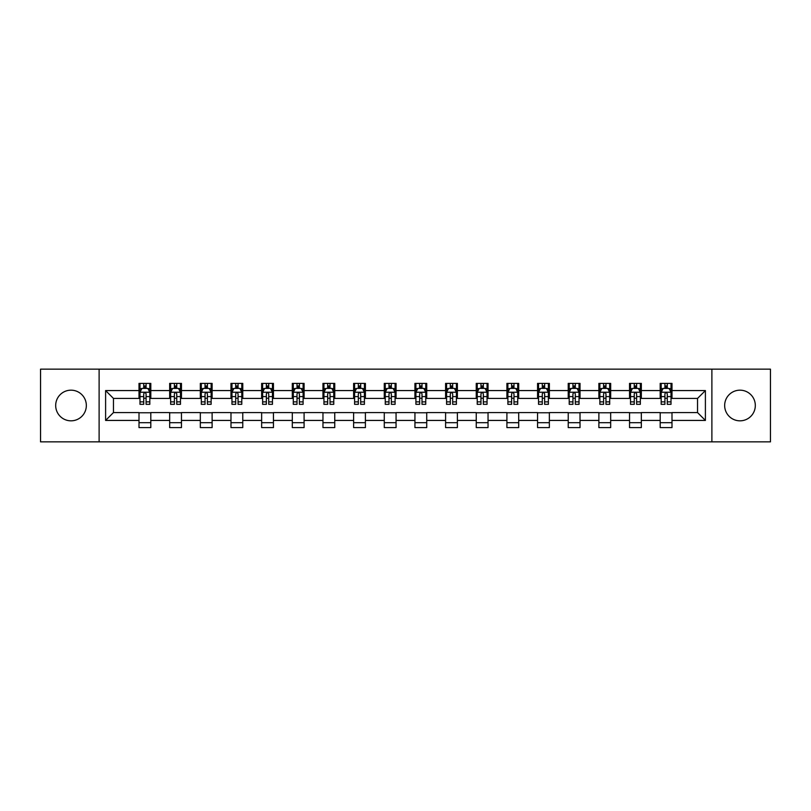 <?xml version="1.0" encoding="UTF-8"?>
<svg xmlns="http://www.w3.org/2000/svg" width="811" height="811" viewBox="0 0 811 811"><rect width="100%" height="100%" fill="white"/><g stroke="black" fill="none" stroke-linecap="round" stroke-linejoin="round"><path stroke-width="1.22" d="M739.987 390.172A15.328 15.328 0 0 0 724.659 405.5A15.328 15.328 0 0 0 739.987 420.828A15.328 15.328 0 0 0 755.315 405.5A15.328 15.328 0 0 0 739.987 390.172M71.013 390.172A15.328 15.328 0 0 0 55.685 405.5A15.328 15.328 0 0 0 71.013 420.828A15.328 15.328 0 0 0 86.341 405.5A15.328 15.328 0 0 0 71.013 390.172M711.886 441.853L770.45 441.853L770.45 369.147L711.886 369.147L711.886 441.853L99.114 441.853L99.114 369.147L40.55 369.147L40.55 441.853L99.114 441.853M711.886 369.147L99.114 369.147M671.995 390.567L671.995 383.39L660.195 383.39L660.195 390.567L641.329 390.567L641.329 383.39L629.539 383.39L629.539 390.567L610.673 390.567L610.673 383.39L598.883 383.39L598.883 390.567L580.017 390.567L580.017 383.39L568.227 383.39L568.227 390.567L549.361 390.567L549.361 383.39L537.561 383.39L537.561 390.567L518.695 390.567L518.695 383.39L506.905 383.39L506.905 390.567L488.04 390.567L488.04 383.39L476.25 383.39L476.25 390.567L457.384 390.567L457.384 383.39L445.594 383.39L445.594 390.567L426.728 390.567L426.728 383.39L414.938 383.39L414.938 390.567L396.062 390.567L396.062 383.39L384.272 383.39L384.272 390.567L365.406 390.567L365.406 383.39L353.616 383.39L353.616 390.567L334.75 390.567L334.75 383.39L322.96 383.39L322.96 390.567L304.095 390.567L304.095 383.39L292.305 383.39L292.305 390.567L273.439 390.567L273.439 383.39L261.639 383.39L261.639 390.567L242.773 390.567L242.773 383.39L230.983 383.39L230.983 390.567L212.117 390.567L212.117 383.39L200.327 383.39L200.327 390.567L181.461 390.567L181.461 383.39L169.671 383.39L169.671 390.567L150.805 390.567L150.805 383.39L139.005 383.39L139.005 390.567L105.602 390.567L105.602 420.433L113.459 412.576L139.005 412.576L139.005 427.61L150.805 427.61L150.805 412.576L169.671 412.576L169.671 427.61L181.461 427.61L181.461 412.576L200.327 412.576L200.327 427.61L212.117 427.61L212.117 412.576L230.983 412.576L230.983 427.61L242.773 427.61L242.773 412.576L261.639 412.576L261.639 427.61L273.439 427.61L273.439 412.576L292.305 412.576L292.305 427.61L304.095 427.61L304.095 412.576L322.96 412.576L322.96 427.61L334.75 427.61L334.75 412.576L353.616 412.576L353.616 427.61L365.406 427.61L365.406 412.576L384.272 412.576L384.272 427.61L396.062 427.61L396.062 412.576L414.938 412.576L414.938 427.61L426.728 427.61L426.728 412.576L445.594 412.576L445.594 427.61L457.384 427.61L457.384 412.576L476.25 412.576L476.25 427.61L488.04 427.61L488.04 412.576L506.905 412.576L506.905 427.61L518.695 427.61L518.695 412.576L537.561 412.576L537.561 427.61L549.361 427.61L549.361 412.576L568.227 412.576L568.227 427.61L580.017 427.61L580.017 412.576L598.883 412.576L598.883 427.61L610.673 427.61L610.673 412.576L629.539 412.576L629.539 427.61L641.329 427.61L641.329 412.576L660.195 412.576L660.195 427.61L671.995 427.61L671.995 412.576L697.541 412.576L697.541 398.424L671.995 398.424L671.995 390.567L705.398 390.567L705.398 420.433L671.995 420.433M660.195 420.433L641.329 420.433M629.539 420.433L610.673 420.433M598.883 420.433L580.017 420.433M568.227 420.433L549.361 420.433M537.561 420.433L518.695 420.433M506.905 420.433L488.04 420.433M476.25 420.433L457.384 420.433M445.594 420.433L426.728 420.433M414.938 420.433L396.062 420.433M384.272 420.433L365.406 420.433M353.616 420.433L334.75 420.433M322.96 420.433L304.095 420.433M292.305 420.433L273.439 420.433M261.639 420.433L242.773 420.433M230.983 420.433L212.117 420.433M200.327 420.433L181.461 420.433M169.671 420.433L150.805 420.433M139.005 420.433L105.602 420.433M660.195 390.567L660.195 398.424L641.329 398.424L641.329 390.567M629.539 390.567L629.539 398.424L610.673 398.424L610.673 390.567M598.883 390.567L598.883 398.424L580.017 398.424L580.017 390.567M568.227 390.567L568.227 398.424L549.361 398.424L549.361 390.567M537.561 390.567L537.561 398.424L518.695 398.424L518.695 390.567M506.905 390.567L506.905 398.424L488.04 398.424L488.04 390.567M476.25 390.567L476.25 398.424L457.384 398.424L457.384 390.567M445.594 390.567L445.594 398.424L426.728 398.424L426.728 390.567M414.938 390.567L414.938 398.424L396.062 398.424L396.062 390.567M384.272 390.567L384.272 398.424L365.406 398.424L365.406 390.567M353.616 390.567L353.616 398.424L334.75 398.424L334.75 390.567M322.96 390.567L322.96 398.424L304.095 398.424L304.095 390.567M292.305 390.567L292.305 398.424L273.439 398.424L273.439 390.567M261.639 390.567L261.639 398.424L242.773 398.424L242.773 390.567M230.983 390.567L230.983 398.424L212.117 398.424L212.117 390.567M200.327 390.567L200.327 398.424L181.461 398.424L181.461 390.567M169.671 390.567L169.671 398.424L150.805 398.424L150.805 390.567M139.005 390.567L139.005 398.424L113.459 398.424L105.602 390.567M113.459 398.424L113.459 412.576M705.398 420.433L697.541 412.576M697.541 398.424L705.398 390.567M139.005 388.307L139.989 388.307M143.729 388.307L146.081 388.307M149.822 388.307L150.805 388.307M139.005 398.231L139.989 398.231M143.729 398.231L146.081 398.231M149.822 398.231L150.805 398.231M139.005 412.769L150.805 412.769M139.005 422.693L150.805 422.693M169.671 412.769L181.461 412.769M169.671 422.693L181.461 422.693M169.671 388.307L170.655 388.307M174.385 388.307L176.747 388.307M180.478 388.307L181.461 388.307M169.671 398.231L170.655 398.231M174.385 398.231L176.747 398.231M180.478 398.231L181.461 398.231M200.327 412.769L212.117 412.769M200.327 422.693L212.117 422.693M200.327 388.307L201.31 388.307M205.041 388.307L207.403 388.307M211.134 388.307L212.117 388.307M200.327 398.231L201.31 398.231M205.041 398.231L207.403 398.231M211.134 398.231L212.117 398.231M230.983 412.769L242.773 412.769M230.983 422.693L242.773 422.693M230.983 388.307L231.966 388.307M235.697 388.307L238.059 388.307M241.79 388.307L242.773 388.307M230.983 398.231L231.966 398.231M235.697 398.231L238.059 398.231M241.79 398.231L242.773 398.231M261.639 412.769L273.439 412.769M261.639 422.693L273.439 422.693M261.639 388.307L262.622 388.307M266.363 388.307L268.715 388.307M272.455 388.307L273.439 388.307M261.639 398.231L262.622 398.231M266.363 398.231L268.715 398.231M272.455 398.231L273.439 398.231M292.305 412.769L304.095 412.769M292.305 422.693L304.095 422.693M292.305 388.307L293.288 388.307M297.019 388.307L299.381 388.307M303.111 388.307L304.095 388.307M292.305 398.231L293.288 398.231M297.019 398.231L299.381 398.231M303.111 398.231L304.095 398.231M322.96 412.769L334.75 412.769M322.96 422.693L334.75 422.693M322.96 388.307L323.944 388.307M327.674 388.307L330.036 388.307M333.767 388.307L334.75 388.307M322.96 398.231L323.944 398.231M327.674 398.231L330.036 398.231M333.767 398.231L334.75 398.231M353.616 412.769L365.406 412.769M353.616 422.693L365.406 422.693M353.616 388.307L354.6 388.307M358.33 388.307L360.692 388.307M364.423 388.307L365.406 388.307M353.616 398.231L354.6 398.231M358.33 398.231L360.692 398.231M364.423 398.231L365.406 398.231M384.272 412.769L396.062 412.769M384.272 422.693L396.062 422.693M384.272 388.307L385.255 388.307M388.996 388.307L391.348 388.307M395.089 388.307L396.062 388.307M384.272 398.231L385.255 398.231M388.996 398.231L391.348 398.231M395.089 398.231L396.062 398.231M414.938 412.769L426.728 412.769M414.938 422.693L426.728 422.693M414.938 388.307L415.911 388.307M419.652 388.307L422.004 388.307M425.745 388.307L426.728 388.307M414.938 398.231L415.911 398.231M419.652 398.231L422.004 398.231M425.745 398.231L426.728 398.231M445.594 412.769L457.384 412.769M445.594 422.693L457.384 422.693M445.594 388.307L446.577 388.307M450.308 388.307L452.67 388.307M456.4 388.307L457.384 388.307M445.594 398.231L446.577 398.231M450.308 398.231L452.67 398.231M456.4 398.231L457.384 398.231M476.25 412.769L488.04 412.769M476.25 422.693L488.04 422.693M476.25 388.307L477.233 388.307M480.964 388.307L483.326 388.307M487.056 388.307L488.04 388.307M476.25 398.231L477.233 398.231M480.964 398.231L483.326 398.231M487.056 398.231L488.04 398.231M506.905 412.769L518.695 412.769M506.905 422.693L518.695 422.693M506.905 388.307L507.889 388.307M511.619 388.307L513.981 388.307M517.712 388.307L518.695 388.307M506.905 398.231L507.889 398.231M511.619 398.231L513.981 398.231M517.712 398.231L518.695 398.231M537.561 412.769L549.361 412.769M537.561 422.693L549.361 422.693M537.561 388.307L538.545 388.307M542.285 388.307L544.637 388.307M548.378 388.307L549.361 388.307M537.561 398.231L538.545 398.231M542.285 398.231L544.637 398.231M548.378 398.231L549.361 398.231M568.227 412.769L580.017 412.769M568.227 422.693L580.017 422.693M568.227 388.307L569.21 388.307M572.941 388.307L575.303 388.307M579.034 388.307L580.017 388.307M568.227 398.231L569.21 398.231M572.941 398.231L575.303 398.231M579.034 398.231L580.017 398.231M598.883 412.769L610.673 412.769M598.883 422.693L610.673 422.693M598.883 388.307L599.866 388.307M603.597 388.307L605.959 388.307M609.69 388.307L610.673 388.307M598.883 398.231L599.866 398.231M603.597 398.231L605.959 398.231M609.69 398.231L610.673 398.231M629.539 412.769L641.329 412.769M629.539 422.693L641.329 422.693M629.539 388.307L630.522 388.307M634.253 388.307L636.615 388.307M640.345 388.307L641.329 388.307M629.539 398.231L630.522 398.231M634.253 398.231L636.615 398.231M640.345 398.231L641.329 398.231M660.195 412.769L671.995 412.769M660.195 422.693L671.995 422.693M660.195 388.307L661.178 388.307M664.919 388.307L667.271 388.307M671.011 388.307L671.995 388.307M660.195 398.231L661.178 398.231M664.919 398.231L667.271 398.231M671.011 398.231L671.995 398.231M146.081 385.945L143.729 385.945M149.822 401.861L146.081 401.861L146.081 404.324L149.822 404.324L149.822 392.331L147.855 388.398L141.955 388.398L139.989 392.331L139.989 404.324L143.729 404.324L143.729 401.861L139.989 401.861M139.989 392.331L139.989 383.39M149.822 392.331L149.822 383.39M143.729 388.398L143.729 383.39M146.081 383.39L146.081 388.398M146.081 401.861L146.081 393.811C145.301 392.291 144.51 392.291 143.729 393.811L143.729 401.861M176.747 385.945L174.385 385.945M180.478 401.861L176.747 401.861L176.747 404.324L180.478 404.324L180.478 392.331L178.511 388.398L172.611 388.398L170.655 392.331L170.655 404.324L174.385 404.324L174.385 401.861L170.655 401.861M170.655 392.331L170.655 383.39M180.478 392.331L180.478 383.39M174.385 388.398L174.385 383.39M176.747 383.39L176.747 388.398M176.747 401.861L176.747 393.811C175.957 392.291 175.176 392.291 174.385 393.811L174.385 401.861M207.403 385.945L205.041 385.945M211.134 401.861L207.403 401.861L207.403 404.324L211.134 404.324L211.134 392.331L209.167 388.398L203.277 388.398L201.31 392.331L201.31 404.324L205.041 404.324L205.041 401.861L201.31 401.861M201.31 392.331L201.31 383.39M211.134 392.331L211.134 383.39M205.041 388.398L205.041 383.39M207.403 383.39L207.403 388.398M207.403 401.861L207.403 393.811C206.612 392.291 205.832 392.291 205.041 393.811L205.041 401.861M238.059 385.945L235.697 385.945M241.79 401.861L238.059 401.861L238.059 404.324L241.79 404.324L241.79 392.331L239.833 388.398L233.933 388.398L231.966 392.331L231.966 404.324L235.697 404.324L235.697 401.861L231.966 401.861M231.966 392.331L231.966 383.39M241.79 392.331L241.79 383.39M235.697 388.398L235.697 383.39M238.059 383.39L238.059 388.398M238.059 401.861L238.059 393.811C237.278 392.291 236.488 392.291 235.697 393.811L235.697 401.861M268.715 385.945L266.363 385.945M272.455 401.861L268.715 401.861L268.715 404.324L272.455 404.324L272.455 392.331L270.489 388.398L264.589 388.398L262.622 392.331L262.622 404.324L266.363 404.324L266.363 401.861L262.622 401.861M262.622 392.331L262.622 383.39M272.455 392.331L272.455 383.39M266.363 388.398L266.363 383.39M268.715 383.39L268.715 388.398M268.715 401.861L268.715 393.811C267.934 392.291 267.143 392.291 266.363 393.811L266.363 401.861M299.381 385.945L297.019 385.945M303.111 401.861L299.381 401.861L299.381 404.324L303.111 404.324L303.111 392.331L301.145 388.398L295.245 388.398L293.288 392.331L293.288 404.324L297.019 404.324L297.019 401.861L293.288 401.861M293.288 392.331L293.288 383.39M303.111 392.331L303.111 383.39M297.019 388.398L297.019 383.39M299.381 383.39L299.381 388.398M299.381 401.861L299.381 393.811C298.59 392.291 297.809 392.291 297.019 393.811L297.019 401.861M330.036 385.945L327.674 385.945M333.767 401.861L330.036 401.861L330.036 404.324L333.767 404.324L333.767 392.331L331.8 388.398L325.91 388.398L323.944 392.331L323.944 404.324L327.674 404.324L327.674 401.861L323.944 401.861M323.944 392.331L323.944 383.39M333.767 392.331L333.767 383.39M327.674 388.398L327.674 383.39M330.036 383.39L330.036 388.398M330.036 401.861L330.036 393.811C329.246 392.291 328.465 392.291 327.674 393.811L327.674 401.861M360.692 385.945L358.33 385.945M364.423 401.861L360.692 401.861L360.692 404.324L364.423 404.324L364.423 392.331L362.456 388.398L356.566 388.398L354.6 392.331L354.6 404.324L358.33 404.324L358.33 401.861L354.6 401.861M354.6 392.331L354.6 383.39M364.423 392.331L364.423 383.39M358.33 388.398L358.33 383.39M360.692 383.39L360.692 388.398M360.692 401.861L360.692 393.811C359.912 392.291 359.121 392.291 358.33 393.811L358.33 401.861M391.348 385.945L388.996 385.945M395.089 401.861L391.348 401.861L391.348 404.324L395.089 404.324L395.089 392.331L393.122 388.398L387.222 388.398L385.255 392.331L385.255 404.324L388.996 404.324L388.996 401.861L385.255 401.861M385.255 392.331L385.255 383.39M395.089 392.331L395.089 383.39M388.996 388.398L388.996 383.39M391.348 383.39L391.348 388.398M391.348 401.861L391.348 393.811C390.567 392.291 389.777 392.291 388.996 393.811L388.996 401.861M422.004 385.945L419.652 385.945M425.745 401.861L422.004 401.861L422.004 404.324L425.745 404.324L425.745 392.331L423.778 388.398L417.878 388.398L415.911 392.331L415.911 404.324L419.652 404.324L419.652 401.861L415.911 401.861M415.911 392.331L415.911 383.39M425.745 392.331L425.745 383.39M419.652 388.398L419.652 383.39M422.004 383.39L422.004 388.398M422.004 401.861L422.004 393.811C421.223 392.291 420.433 392.291 419.652 393.811L419.652 401.861M452.67 385.945L450.308 385.945M456.4 401.861L452.67 401.861L452.67 404.324L456.4 404.324L456.4 392.331L454.434 388.398L448.544 388.398L446.577 392.331L446.577 404.324L450.308 404.324L450.308 401.861L446.577 401.861M446.577 392.331L446.577 383.39M456.4 392.331L456.4 383.39M450.308 388.398L450.308 383.39M452.67 383.39L452.67 388.398M452.67 401.861L452.67 393.811C451.879 392.291 451.098 392.291 450.308 393.811L450.308 401.861M483.326 385.945L480.964 385.945M487.056 401.861L483.326 401.861L483.326 404.324L487.056 404.324L487.056 392.331L485.09 388.398L479.2 388.398L477.233 392.331L477.233 404.324L480.964 404.324L480.964 401.861L477.233 401.861M477.233 392.331L477.233 383.39M487.056 392.331L487.056 383.39M480.964 388.398L480.964 383.39M483.326 383.39L483.326 388.398M483.326 401.861L483.326 393.811C482.535 392.291 481.754 392.291 480.964 393.811L480.964 401.861M513.981 385.945L511.619 385.945M517.712 401.861L513.981 401.861L513.981 404.324L517.712 404.324L517.712 392.331L515.755 388.398L509.855 388.398L507.889 392.331L507.889 404.324L511.619 404.324L511.619 401.861L507.889 401.861M507.889 392.331L507.889 383.39M517.712 392.331L517.712 383.39M511.619 388.398L511.619 383.39M513.981 383.39L513.981 388.398M513.981 401.861L513.981 393.811C513.201 392.291 512.41 392.291 511.619 393.811L511.619 401.861M544.637 385.945L542.285 385.945M548.378 401.861L544.637 401.861L544.637 404.324L548.378 404.324L548.378 392.331L546.411 388.398L540.511 388.398L538.545 392.331L538.545 404.324L542.285 404.324L542.285 401.861L538.545 401.861M538.545 392.331L538.545 383.39M548.378 392.331L548.378 383.39M542.285 388.398L542.285 383.39M544.637 383.39L544.637 388.398M544.637 401.861L544.637 393.811C543.857 392.291 543.066 392.291 542.285 393.811L542.285 401.861M575.303 385.945L572.941 385.945M579.034 401.861L575.303 401.861L575.303 404.324L579.034 404.324L579.034 392.331L577.067 388.398L571.167 388.398L569.21 392.331L569.21 404.324L572.941 404.324L572.941 401.861L569.21 401.861M569.21 392.331L569.21 383.39M579.034 392.331L579.034 383.39M572.941 388.398L572.941 383.39M575.303 383.39L575.303 388.398M575.303 401.861L575.303 393.811C574.512 392.291 573.732 392.291 572.941 393.811L572.941 401.861M605.959 385.945L603.597 385.945M609.69 401.861L605.959 401.861L605.959 404.324L609.69 404.324L609.69 392.331L607.723 388.398L601.833 388.398L599.866 392.331L599.866 404.324L603.597 404.324L603.597 401.861L599.866 401.861M599.866 392.331L599.866 383.39M609.69 392.331L609.69 383.39M603.597 388.398L603.597 383.39M605.959 383.39L605.959 388.398M605.959 401.861L605.959 393.811C605.168 392.291 604.388 392.291 603.597 393.811L603.597 401.861M636.615 385.945L634.253 385.945M640.345 401.861L636.615 401.861L636.615 404.324L640.345 404.324L640.345 392.331L638.389 388.398L632.489 388.398L630.522 392.331L630.522 404.324L634.253 404.324L634.253 401.861L630.522 401.861M630.522 392.331L630.522 383.39M640.345 392.331L640.345 383.39M634.253 388.398L634.253 383.39M636.615 383.39L636.615 388.398M636.615 401.861L636.615 393.811C635.834 392.291 635.043 392.291 634.253 393.811L634.253 401.861M667.271 385.945L664.919 385.945M671.011 401.861L667.271 401.861L667.271 404.324L671.011 404.324L671.011 392.331L669.045 388.398L663.145 388.398L661.178 392.331L661.178 404.324L664.919 404.324L664.919 401.861L661.178 401.861M661.178 392.331L661.178 383.39M671.011 392.331L671.011 383.39M664.919 388.398L664.919 383.39M667.271 383.39L667.271 388.398M667.271 401.861L667.271 393.811C666.49 392.291 665.699 392.291 664.919 393.811L664.919 401.861M149.771 392.23L140.039 392.23M139.989 388.641L141.844 388.641M147.967 388.641L149.822 388.641M143.729 396.589L139.989 396.589M149.822 396.589L146.081 396.589M146.081 387.192L143.729 387.192M180.427 392.23L170.695 392.23M170.655 388.641L172.5 388.641M178.633 388.641L180.478 388.641M174.385 396.589L170.655 396.589M180.478 396.589L176.747 396.589M176.747 387.192L174.385 387.192M211.083 392.23L201.361 392.23M201.31 388.641L203.155 388.641M209.289 388.641L211.134 388.641M205.041 396.589L201.31 396.589M211.134 396.589L207.403 396.589M207.403 387.192L205.041 387.192M241.749 392.23L232.017 392.23M231.966 388.641L233.811 388.641M239.944 388.641L241.79 388.641M235.697 396.589L231.966 396.589M241.79 396.589L238.059 396.589M238.059 387.192L235.697 387.192M272.405 392.23L262.673 392.23M262.622 388.641L264.477 388.641M270.6 388.641L272.455 388.641M266.363 396.589L262.622 396.589M272.455 396.589L268.715 396.589M268.715 387.192L266.363 387.192M303.061 392.23L293.329 392.23M293.288 388.641L295.133 388.641M301.266 388.641L303.111 388.641M297.019 396.589L293.288 396.589M303.111 396.589L299.381 396.589M299.381 387.192L297.019 387.192M333.716 392.23L323.995 392.23M323.944 388.641L325.789 388.641M331.922 388.641L333.767 388.641M327.674 396.589L323.944 396.589M333.767 396.589L330.036 396.589M330.036 387.192L327.674 387.192M364.372 392.23L354.65 392.23M354.6 388.641L356.445 388.641M362.578 388.641L364.423 388.641M358.33 396.589L354.6 396.589M364.423 396.589L360.692 396.589M360.692 387.192L358.33 387.192M395.038 392.23L385.306 392.23M385.255 388.641L387.1 388.641M393.234 388.641L395.089 388.641M388.996 396.589L385.255 396.589M395.089 396.589L391.348 396.589M391.348 387.192L388.996 387.192M425.694 392.23L415.962 392.23M415.911 388.641L417.766 388.641M423.9 388.641L425.745 388.641M419.652 396.589L415.911 396.589M425.745 396.589L422.004 396.589M422.004 387.192L419.652 387.192M456.35 392.23L446.628 392.23M446.577 388.641L448.422 388.641M454.555 388.641L456.4 388.641M450.308 396.589L446.577 396.589M456.4 396.589L452.67 396.589M452.67 387.192L450.308 387.192M487.005 392.23L477.284 392.23M477.233 388.641L479.078 388.641M485.211 388.641L487.056 388.641M480.964 396.589L477.233 396.589M487.056 396.589L483.326 396.589M483.326 387.192L480.964 387.192M517.671 392.23L507.939 392.23M507.889 388.641L509.734 388.641M515.867 388.641L517.712 388.641M511.619 396.589L507.889 396.589M517.712 396.589L513.981 396.589M513.981 387.192L511.619 387.192M548.327 392.23L538.595 392.23M538.545 388.641L540.4 388.641M546.523 388.641L548.378 388.641M542.285 396.589L538.545 396.589M548.378 396.589L544.637 396.589M544.637 387.192L542.285 387.192M578.983 392.23L569.251 392.23M569.21 388.641L571.056 388.641M577.189 388.641L579.034 388.641M572.941 396.589L569.21 396.589M579.034 396.589L575.303 396.589M575.303 387.192L572.941 387.192M609.639 392.23L599.917 392.23M599.866 388.641L601.711 388.641M607.844 388.641L609.69 388.641M603.597 396.589L599.866 396.589M609.69 396.589L605.959 396.589M605.959 387.192L603.597 387.192M640.305 392.23L630.573 392.23M630.522 388.641L632.367 388.641M638.5 388.641L640.345 388.641M634.253 396.589L630.522 396.589M640.345 396.589L636.615 396.589M636.615 387.192L634.253 387.192M670.961 392.23L661.229 392.23M661.178 388.641L663.033 388.641M669.156 388.641L671.011 388.641M664.919 396.589L661.178 396.589M671.011 396.589L667.271 396.589M667.271 387.192L664.919 387.192"/></g></svg>

